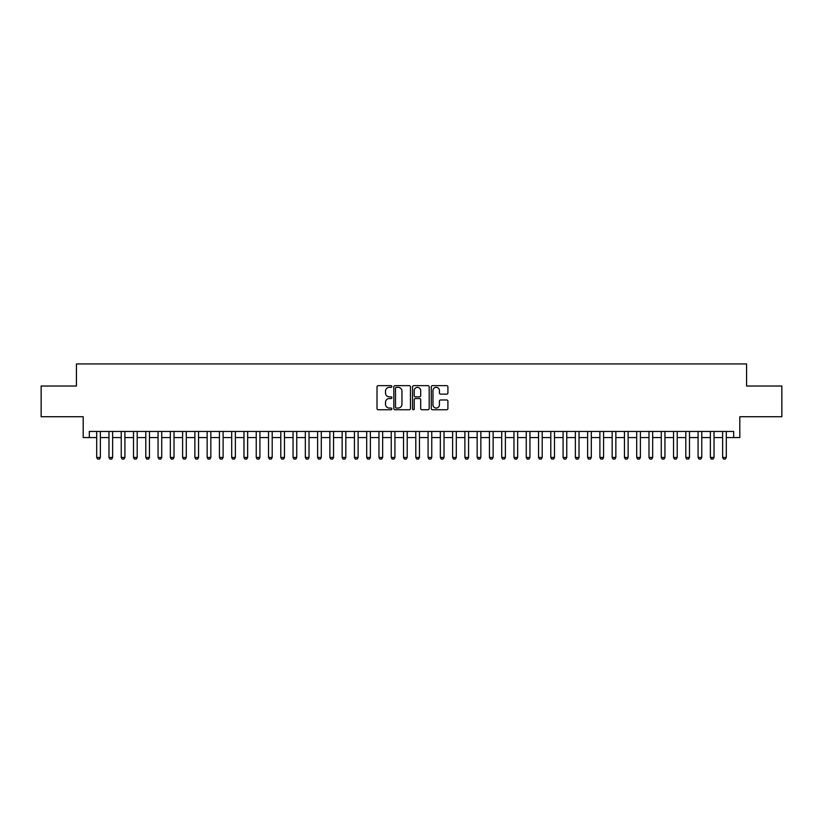 <?xml version="1.0" encoding="UTF-8"?>
<svg xmlns="http://www.w3.org/2000/svg" width="823" height="823" viewBox="0 0 823 823"><rect width="100%" height="100%" fill="white"/><g stroke="black" fill="none" stroke-linecap="round" stroke-linejoin="round"><path stroke-width="1.23" d="M391.861 386.491A0.844 0.844 0 0 0 391.018 385.648L378.22 385.648A1.204 1.204 0 0 0 377.016 386.851L377.016 408.537A1.204 1.204 0 0 0 378.22 409.741L391.018 409.741A0.844 0.844 0 0 0 391.861 408.897A0.844 0.844 0 0 0 391.018 408.054L389.361 408.054A3.858 3.858 0 0 1 385.503 404.196L385.503 402.396A3.858 3.858 0 0 1 389.361 398.538L391.018 398.538A0.844 0.844 0 0 0 391.861 397.694A0.844 0.844 0 0 0 391.018 396.851L389.361 396.851A3.858 3.858 0 0 1 385.503 392.993L385.503 391.182A3.858 3.858 0 0 1 389.361 387.335L391.018 387.335A0.844 0.844 0 0 0 391.861 386.491M446.704 394.135A1.204 1.204 0 0 0 447.907 392.931L447.907 386.851A1.204 1.204 0 0 0 446.704 385.648L432.497 385.648A1.204 1.204 0 0 0 431.283 386.851L431.283 408.537A1.204 1.204 0 0 0 432.497 409.741L446.704 409.741A1.204 1.204 0 0 0 447.907 408.537L447.907 401.182A1.204 1.204 0 0 0 446.704 399.978L440.624 399.978A1.204 1.204 0 0 0 439.42 401.182L439.42 404.834A3.22 3.22 0 0 1 436.2 408.054A3.22 3.22 0 0 1 432.97 404.834L432.97 390.555A3.22 3.22 0 0 1 436.2 387.335A3.22 3.22 0 0 1 439.42 390.555L439.42 392.931A1.204 1.204 0 0 0 440.624 394.135L446.704 394.135M89.326 437.579L89.326 431.447L733.674 431.447L733.674 437.579L739.815 437.579L739.815 416.716L781.85 416.716L781.85 386.028L746.564 386.028L746.564 363.941L76.436 363.941L76.436 386.028L41.15 386.028L41.15 416.716L83.185 416.716L83.185 437.579L96.692 437.579M410.451 386.851A1.204 1.204 0 0 0 409.237 385.648L395.03 385.648A1.204 1.204 0 0 0 393.816 386.851L393.816 408.537A1.204 1.204 0 0 0 395.03 409.741L409.237 409.741A1.204 1.204 0 0 0 410.451 408.537L410.451 386.851M413.763 385.648L427.97 385.648A1.204 1.204 0 0 1 429.184 386.851L429.184 408.537A1.204 1.204 0 0 1 427.97 409.741L421.89 409.741A1.204 1.204 0 0 1 420.687 408.537L420.687 399.741A1.204 1.204 0 0 0 419.483 398.538L415.45 398.538A1.204 1.204 0 0 0 414.236 399.741L414.236 408.897A0.844 0.844 0 0 1 413.393 409.741A0.844 0.844 0 0 1 412.549 408.897L412.549 386.851A1.204 1.204 0 0 1 413.763 385.648M100.365 437.579L108.965 437.579M112.638 437.579L121.238 437.579M124.921 437.579L133.511 437.579M137.194 437.579L145.784 437.579M149.467 437.579L158.057 437.579M161.74 437.579L170.33 437.579M174.013 437.579L182.603 437.579M186.286 437.579L194.876 437.579M198.559 437.579L207.149 437.579M210.832 437.579L219.422 437.579M223.105 437.579L231.695 437.579M235.378 437.579L243.968 437.579M247.651 437.579L256.241 437.579M259.924 437.579L268.514 437.579M272.197 437.579L280.787 437.579M284.47 437.579L293.06 437.579M296.743 437.579L305.333 437.579M309.016 437.579L317.606 437.579M321.289 437.579L329.879 437.579M333.562 437.579L342.152 437.579M345.835 437.579L354.425 437.579M358.108 437.579L366.698 437.579M370.381 437.579L378.971 437.579M382.654 437.579L391.244 437.579M394.927 437.579L403.527 437.579M407.2 437.579L415.8 437.579M419.473 437.579L428.073 437.579M431.756 437.579L440.346 437.579M444.029 437.579L452.619 437.579M456.302 437.579L464.892 437.579M468.575 437.579L477.165 437.579M480.848 437.579L489.438 437.579M493.121 437.579L501.711 437.579M505.394 437.579L513.984 437.579M517.667 437.579L526.257 437.579M529.94 437.579L538.53 437.579M542.213 437.579L550.803 437.579M554.486 437.579L563.076 437.579M566.759 437.579L575.349 437.579M579.032 437.579L587.622 437.579M591.305 437.579L599.895 437.579M603.578 437.579L612.168 437.579M615.851 437.579L624.441 437.579M628.124 437.579L636.714 437.579M640.397 437.579L648.987 437.579M652.67 437.579L661.26 437.579M664.943 437.579L673.533 437.579M677.216 437.579L685.806 437.579M689.489 437.579L698.079 437.579M701.762 437.579L710.362 437.579M714.035 437.579L722.635 437.579M726.308 437.579L733.674 437.579M396.347 387.335A0.844 0.844 0 0 0 395.503 388.178L395.503 407.21A0.844 0.844 0 0 0 396.347 408.054L398.095 408.054A3.858 3.858 0 0 0 401.953 404.196L401.953 391.182A3.858 3.858 0 0 0 398.095 387.335L396.347 387.335M420.687 390.616A3.22 3.22 0 0 0 417.467 387.396A3.22 3.22 0 0 0 414.236 390.616L414.236 395.647A1.204 1.204 0 0 0 415.45 396.851L419.483 396.851A1.204 1.204 0 0 0 420.687 395.647L420.687 390.616M100.365 431.447L100.365 457.465L99.449 459.059L97.608 459.059L96.692 457.465L96.692 431.447M96.692 457.465L100.365 457.465M112.638 431.447L112.638 457.465L111.722 459.059L109.881 459.059L108.965 457.465L108.965 431.447M108.965 457.465L112.638 457.465M124.921 431.447L124.921 457.465L123.995 459.059L122.154 459.059L121.238 457.465L121.238 431.447M121.238 457.465L124.921 457.465M137.194 431.447L137.194 457.465L136.268 459.059L134.427 459.059L133.511 457.465L133.511 431.447M133.511 457.465L137.194 457.465M149.467 431.447L149.467 457.465L148.541 459.059L146.7 459.059L145.784 457.465L145.784 431.447M145.784 457.465L149.467 457.465M161.74 431.447L161.74 457.465L160.814 459.059L158.973 459.059L158.057 457.465L158.057 431.447M158.057 457.465L161.74 457.465M174.013 431.447L174.013 457.465L173.087 459.059L171.246 459.059L170.33 457.465L170.33 431.447M170.33 457.465L174.013 457.465M186.286 431.447L186.286 457.465L185.36 459.059L183.519 459.059L182.603 457.465L182.603 431.447M182.603 457.465L186.286 457.465M198.559 431.447L198.559 457.465L197.633 459.059L195.792 459.059L194.876 457.465L194.876 431.447M194.876 457.465L198.559 457.465M210.832 431.447L210.832 457.465L209.906 459.059L208.065 459.059L207.149 457.465L207.149 431.447M207.149 457.465L210.832 457.465M223.105 431.447L223.105 457.465L222.179 459.059L220.338 459.059L219.422 457.465L219.422 431.447M219.422 457.465L223.105 457.465M235.378 431.447L235.378 457.465L234.452 459.059L232.611 459.059L231.695 457.465L231.695 431.447M231.695 457.465L235.378 457.465M247.651 431.447L247.651 457.465L246.725 459.059L244.884 459.059L243.968 457.465L243.968 431.447M243.968 457.465L247.651 457.465M259.924 431.447L259.924 457.465L258.998 459.059L257.167 459.059L256.241 457.465L256.241 431.447M256.241 457.465L259.924 457.465M272.197 431.447L272.197 457.465L271.281 459.059L269.44 459.059L268.514 457.465L268.514 431.447M268.514 457.465L272.197 457.465M284.47 431.447L284.47 457.465L283.554 459.059L281.713 459.059L280.787 457.465L280.787 431.447M280.787 457.465L284.47 457.465M296.743 431.447L296.743 457.465L295.827 459.059L293.986 459.059L293.06 457.465L293.06 431.447M293.06 457.465L296.743 457.465M309.016 431.447L309.016 457.465L308.1 459.059L306.259 459.059L305.333 457.465L305.333 431.447M305.333 457.465L309.016 457.465M321.289 431.447L321.289 457.465L320.373 459.059L318.532 459.059L317.606 457.465L317.606 431.447M317.606 457.465L321.289 457.465M333.562 431.447L333.562 457.465L332.646 459.059L330.805 459.059L329.879 457.465L329.879 431.447M329.879 457.465L333.562 457.465M345.835 431.447L345.835 457.465L344.919 459.059L343.078 459.059L342.152 457.465L342.152 431.447M342.152 457.465L345.835 457.465M358.108 431.447L358.108 457.465L357.192 459.059L355.351 459.059L354.425 457.465L354.425 431.447M354.425 457.465L358.108 457.465M370.381 431.447L370.381 457.465L369.465 459.059L367.624 459.059L366.698 457.465L366.698 431.447M366.698 457.465L370.381 457.465M382.654 431.447L382.654 457.465L381.738 459.059L379.897 459.059L378.971 457.465L378.971 431.447M378.971 457.465L382.654 457.465M394.927 431.447L394.927 457.465L394.011 459.059L392.17 459.059L391.244 457.465L391.244 431.447M391.244 457.465L394.927 457.465M407.2 431.447L407.2 457.465L406.284 459.059L404.443 459.059L403.527 457.465L403.527 431.447M403.527 457.465L407.2 457.465M419.473 431.447L419.473 457.465L418.557 459.059L416.716 459.059L415.8 457.465L415.8 431.447M415.8 457.465L419.473 457.465M431.756 431.447L431.756 457.465L430.83 459.059L428.989 459.059L428.073 457.465L428.073 431.447M428.073 457.465L431.756 457.465M444.029 431.447L444.029 457.465L443.103 459.059L441.262 459.059L440.346 457.465L440.346 431.447M440.346 457.465L444.029 457.465M456.302 431.447L456.302 457.465L455.376 459.059L453.535 459.059L452.619 457.465L452.619 431.447M452.619 457.465L456.302 457.465M468.575 431.447L468.575 457.465L467.649 459.059L465.808 459.059L464.892 457.465L464.892 431.447M464.892 457.465L468.575 457.465M480.848 431.447L480.848 457.465L479.922 459.059L478.081 459.059L477.165 457.465L477.165 431.447M477.165 457.465L480.848 457.465M493.121 431.447L493.121 457.465L492.195 459.059L490.354 459.059L489.438 457.465L489.438 431.447M489.438 457.465L493.121 457.465M505.394 431.447L505.394 457.465L504.468 459.059L502.627 459.059L501.711 457.465L501.711 431.447M501.711 457.465L505.394 457.465M517.667 431.447L517.667 457.465L516.741 459.059L514.9 459.059L513.984 457.465L513.984 431.447M513.984 457.465L517.667 457.465M529.94 431.447L529.94 457.465L529.014 459.059L527.173 459.059L526.257 457.465L526.257 431.447M526.257 457.465L529.94 457.465M542.213 431.447L542.213 457.465L541.287 459.059L539.446 459.059L538.53 457.465L538.53 431.447M538.53 457.465L542.213 457.465M554.486 431.447L554.486 457.465L553.56 459.059L551.719 459.059L550.803 457.465L550.803 431.447M550.803 457.465L554.486 457.465M566.759 431.447L566.759 457.465L565.833 459.059L564.002 459.059L563.076 457.465L563.076 431.447M563.076 457.465L566.759 457.465M579.032 431.447L579.032 457.465L578.116 459.059L576.275 459.059L575.349 457.465L575.349 431.447M575.349 457.465L579.032 457.465M591.305 431.447L591.305 457.465L590.389 459.059L588.548 459.059L587.622 457.465L587.622 431.447M587.622 457.465L591.305 457.465M603.578 431.447L603.578 457.465L602.662 459.059L600.821 459.059L599.895 457.465L599.895 431.447M599.895 457.465L603.578 457.465M615.851 431.447L615.851 457.465L614.935 459.059L613.094 459.059L612.168 457.465L612.168 431.447M612.168 457.465L615.851 457.465M628.124 431.447L628.124 457.465L627.208 459.059L625.367 459.059L624.441 457.465L624.441 431.447M624.441 457.465L628.124 457.465M640.397 431.447L640.397 457.465L639.481 459.059L637.64 459.059L636.714 457.465L636.714 431.447M636.714 457.465L640.397 457.465M652.67 431.447L652.67 457.465L651.754 459.059L649.913 459.059L648.987 457.465L648.987 431.447M648.987 457.465L652.67 457.465M664.943 431.447L664.943 457.465L664.027 459.059L662.186 459.059L661.26 457.465L661.26 431.447M661.26 457.465L664.943 457.465M677.216 431.447L677.216 457.465L676.3 459.059L674.459 459.059L673.533 457.465L673.533 431.447M673.533 457.465L677.216 457.465M689.489 431.447L689.489 457.465L688.573 459.059L686.732 459.059L685.806 457.465L685.806 431.447M685.806 457.465L689.489 457.465M701.762 431.447L701.762 457.465L700.846 459.059L699.005 459.059L698.079 457.465L698.079 431.447M698.079 457.465L701.762 457.465M714.035 431.447L714.035 457.465L713.119 459.059L711.278 459.059L710.362 457.465L710.362 431.447M710.362 457.465L714.035 457.465M726.308 431.447L726.308 457.465L725.392 459.059L723.551 459.059L722.635 457.465L722.635 431.447M722.635 457.465L726.308 457.465"/></g></svg>

